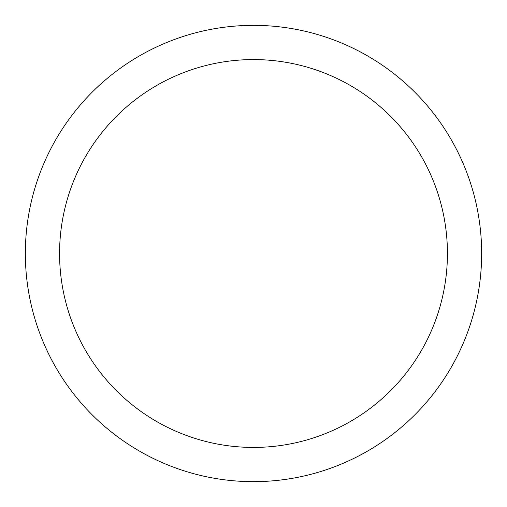 <?xml version="1.0" encoding="UTF-8"?>
<svg xmlns="http://www.w3.org/2000/svg" width="507" height="507" viewBox="0 0 507 507"><rect width="100%" height="100%" fill="white"/><g stroke="black" fill="none" stroke-linecap="round" stroke-linejoin="round"><path stroke-width="0.76" d="M253.5 25.35A228.15 228.15 0 0 1 481.65 253.5A228.15 228.15 0 0 1 253.5 481.65A228.15 228.15 0 0 1 25.35 253.5A228.15 228.15 0 0 1 253.5 25.35M253.5 59.573A193.928 193.928 0 0 1 447.428 253.5A193.928 193.928 0 0 1 253.5 447.428A193.928 193.928 0 0 1 59.573 253.5A193.928 193.928 0 0 1 253.5 59.573"/></g></svg>

